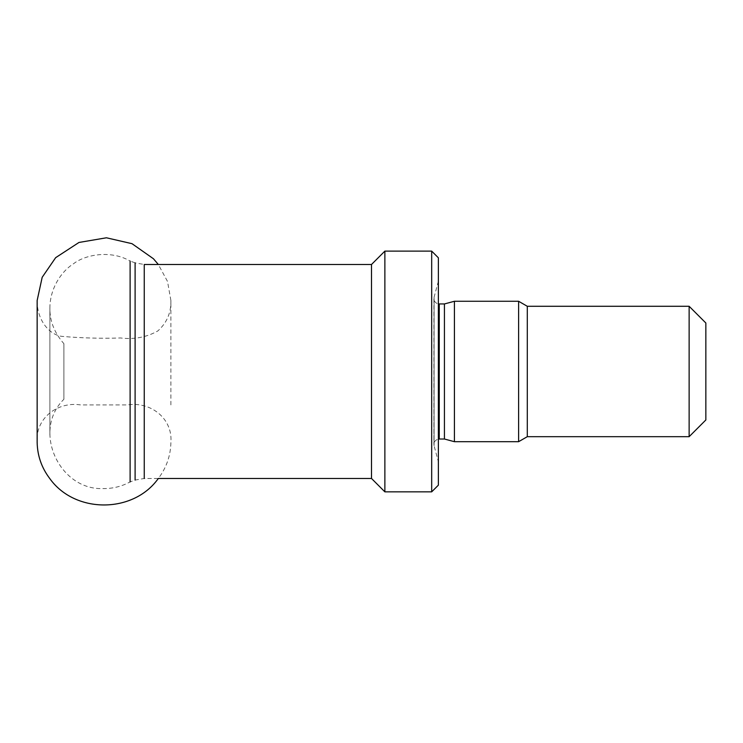<?xml version="1.0" encoding="UTF-8"?>
<svg xmlns="http://www.w3.org/2000/svg" width="743" height="743" viewBox="0 0 743 743"><rect width="100%" height="100%" fill="white"/><g stroke="black" fill="none" stroke-linecap="round" stroke-linejoin="round"><path stroke-width="0.56" stroke-dasharray="3.71 2.79" d="M63.898 399.279L63.898 343.684L63.898 399.279C31.773 430.466 59.152 490.529 103.333 488.578C112.825 488.653 121.75 486.433 130.109 481.91L130.109 261.053C110.623 249.685 84.971 254.7 73.483 263.784C61.483 271.306 49.883 288.256 49.883 308.215L49.883 434.739L49.883 308.215C49.725 321.013 54.397 332.836 63.898 343.684M705.85 323.001L705.85 419.962M689.132 306.283L689.132 436.68M527.298 306.283L527.298 436.68M518.614 301.268L518.614 441.695M454.419 301.268L454.419 441.695M444.435 303.943L444.435 439.02M438.37 281.207L434.079 297.209L434.079 445.754C433.615 441.825 435.333 439.577 439.252 439.02L439.252 303.943C436.002 303.627 434.218 301.844 433.903 298.593L433.903 444.37L434.079 297.209L434.079 445.754L438.37 461.756L438.37 281.207L438.37 461.756M438.37 257.802L438.37 485.16M431.683 251.115L431.683 491.847M384.874 251.115L384.874 491.847M371.5 264.489L371.5 478.473M170.89 404.916L170.89 300.497C171.169 312.775 166.803 322.926 157.804 330.969C146.408 337.322 134.009 339.653 120.607 337.972C100.872 338.604 81.247 338.056 61.743 336.347C49.428 334.749 36.936 320.252 37.15 300.497L37.15 442.456C35.153 418.114 57.833 401.304 80.541 404.916L127.499 404.916C150.207 401.304 172.887 418.114 170.89 442.456C170.602 455.784 166.413 467.784 158.324 478.473L144.253 478.473L135.105 480.08L130.109 481.91M135.105 480.08L135.105 262.873L144.253 264.489L144.253 478.473M135.105 262.873L130.109 261.053M170.89 300.497L167.528 281.486L158.324 264.489"/><path stroke-width="1.11" d="M130.109 481.91L130.109 261.053M689.132 306.283L689.132 436.68L705.85 419.962L705.85 323.001L689.132 306.283L527.298 306.283L518.614 301.268L454.419 301.268L454.419 441.695L518.614 441.695L518.614 301.268M689.132 436.68L527.298 436.68L527.298 306.283M527.298 436.68L518.614 441.695M454.419 441.695L444.435 439.02L444.435 303.943L454.419 301.268M444.435 439.02L439.252 439.02L439.252 303.943L438.37 303.868M438.37 439.094L439.252 439.02M431.683 491.847L438.37 485.16L438.37 257.802L431.683 251.115L384.874 251.115L384.874 491.847L431.683 491.847L431.683 251.115M384.874 491.847L371.5 478.473L371.5 264.489L384.874 251.115M371.5 478.473L158.324 478.473C133.266 513.784 74.774 513.794 49.716 478.473C41.627 467.784 37.438 455.784 37.15 442.456L37.15 300.497L42.184 277.288L55.66 257.663L78.972 242.459L106.425 237.788L131.994 243.676L153.448 258.759L158.324 264.489M144.253 478.473L144.253 264.489L371.5 264.489M135.105 480.08L135.105 262.873M444.435 303.943L439.252 303.943"/></g></svg>
